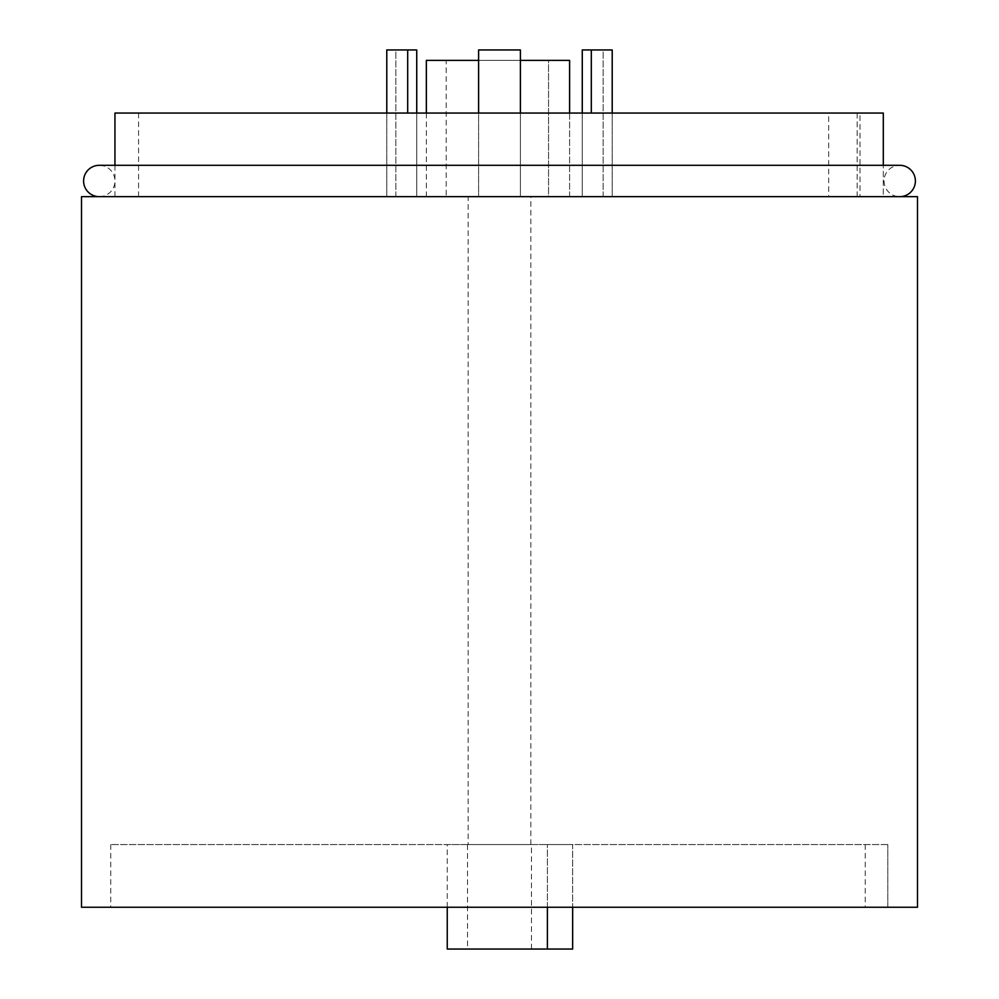 <?xml version="1.0" encoding="UTF-8"?>
<svg xmlns="http://www.w3.org/2000/svg" width="999" height="999" viewBox="0 0 999 999"><rect width="100%" height="100%" fill="white"/><g stroke="black" fill="none" stroke-linecap="round" stroke-linejoin="round"><path stroke-width="0.75" stroke-dasharray="5 3.75" d="M99.276 196.666A15.672 15.672 0 0 0 114.947 180.994A15.672 15.672 0 0 0 99.276 165.31L899.724 165.31A15.672 15.672 0 0 0 884.053 180.994A15.672 15.672 0 0 0 899.724 196.666L99.276 196.666L899.724 196.666M860.014 196.666L883.303 196.666L883.303 165.31L883.303 196.666L114.947 196.666L883.303 196.666L860.014 196.666L860.014 113.062L883.303 113.062L860.014 113.062M828.671 196.666L138.561 196.666L857.167 196.666L828.671 196.666L828.671 113.062L857.167 113.062L828.671 113.062M857.167 196.666L857.167 113.062L138.561 113.062L857.167 113.062L857.167 196.666M468.156 844.555L530.844 844.555L468.156 844.555L468.156 196.666L530.844 196.666L468.156 196.666M530.844 844.555L530.844 196.666M138.561 196.666L138.561 113.062M81.506 907.254L917.494 907.254M81.506 196.666L917.494 196.666M887.799 907.254L110.764 907.254L887.799 907.254L865.246 907.254L887.799 907.254L887.799 844.555L887.799 907.254M114.947 113.062L883.303 113.062M887.799 844.555L110.764 844.555L887.799 844.555M446.203 196.666L548.526 196.666L548.526 60.402L446.203 60.402L569.605 60.402L548.526 60.402L548.526 196.666L446.203 196.666L446.203 60.402M569.605 113.062L569.605 196.666L426.348 196.666L569.605 196.666L548.526 196.666L569.605 196.666L569.605 60.402L426.348 60.402M520.404 60.402L478.596 60.402M467.52 949.05L531.48 949.05L467.52 949.05L467.52 844.555L531.48 844.555L467.52 844.555M531.48 949.05L531.48 844.555M447.252 949.05L572.652 949.05L572.652 844.555L547.39 844.555L547.39 949.05M447.252 907.254L447.252 844.555L547.39 844.555L447.252 844.555M547.39 907.254L547.39 844.555L572.652 844.555L572.652 907.254M520.404 113.062L520.404 196.666L520.404 49.95L520.404 196.666L520.404 49.95L478.596 49.95L520.404 49.95L478.596 49.95L478.596 196.666L520.404 196.666L478.596 196.666L520.404 196.666L478.596 196.666L478.596 113.062M416.733 113.062L416.733 196.666L416.733 49.95L386.788 49.95L416.733 49.95L395.841 49.95L395.841 196.666L416.733 196.666L386.788 196.666L416.733 196.666L395.841 196.666L395.841 49.95L386.788 49.95L386.788 196.666L386.788 113.062M407.692 49.95L407.692 113.062M582.267 113.062L582.267 196.666L582.267 49.95L612.212 49.95L582.267 49.95L603.159 49.95L603.159 196.666L582.267 196.666L612.212 196.666L582.267 196.666L603.159 196.666L603.159 49.95L612.212 49.95L612.212 196.666L612.212 113.062M591.308 113.062L591.308 49.95M114.947 165.31L114.947 196.666M110.764 844.555L110.764 907.254M865.246 844.555L865.246 907.254M426.348 113.062L426.348 196.666"/><path stroke-width="1.5" d="M899.724 196.666A15.672 15.672 0 0 0 915.396 180.994A15.672 15.672 0 0 0 899.724 165.31L99.276 165.31A15.672 15.672 0 0 0 83.604 180.994A15.672 15.672 0 0 0 99.276 196.666M883.303 113.062L883.303 165.31L883.303 113.062L114.947 113.062L114.947 165.31M917.494 907.254L81.506 907.254L81.506 196.666L917.494 196.666L917.494 907.254M569.605 113.062L569.605 60.402L520.404 60.402M478.596 60.402L426.348 60.402L426.348 113.062M572.652 907.254L572.652 949.05L447.252 949.05L447.252 907.254M547.39 907.254L547.39 949.05M407.692 113.062L407.692 49.95L416.733 49.95L416.733 113.062M407.692 49.95L386.788 49.95L386.788 113.062M478.596 113.062L478.596 49.95L520.404 49.95L520.404 113.062M591.308 113.062L591.308 49.95L612.212 49.95L612.212 113.062M591.308 49.95L582.267 49.95L582.267 113.062"/></g></svg>
